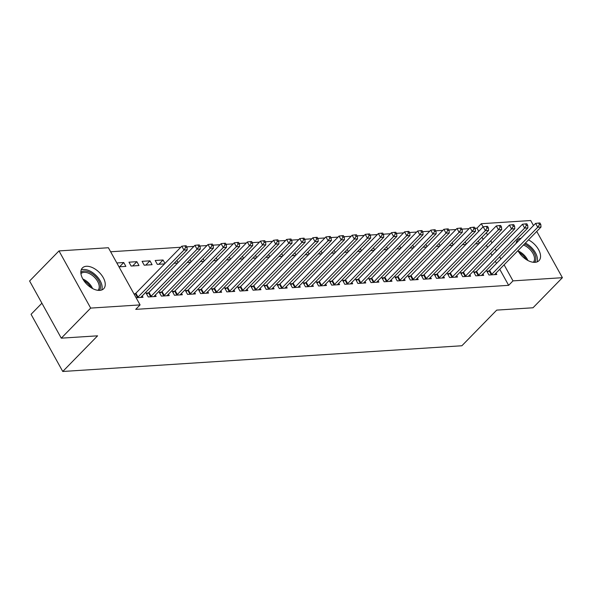 <?xml version="1.0" encoding="UTF-8"?>
<svg xmlns="http://www.w3.org/2000/svg" width="592" height="592" viewBox="0 0 592 592"><rect width="100%" height="100%" fill="white"/><g stroke="black" fill="none" stroke-linecap="round" stroke-linejoin="round"><path stroke-width="0.89" d="M528.464 239.893A14.874 8.577 -135.7 0 1 538.979 260.672A14.874 8.577 -135.7 0 1 535.02 262.33A14.874 8.577 -135.7 0 1 517.963 250.645M516.187 243.26A14.874 8.577 -135.7 0 1 517.704 239.886A14.874 8.577 -135.7 0 1 521.041 238.295M99.73 290.383A14.874 8.577 -135.7 0 1 84.708 281.829A14.874 8.577 -135.7 0 1 82.414 267.939A14.874 8.577 -135.7 0 1 86.373 266.282A14.874 8.577 -135.7 0 1 101.395 274.836A14.874 8.577 -135.7 0 1 103.689 288.726A14.874 8.577 -135.7 0 1 99.73 290.383M478.721 231.346L476.96 228.164L475.043 228.283M469.056 228.667L461.938 229.126M455.951 229.518L448.84 229.977M442.846 230.362L435.734 230.821M429.748 231.206L422.629 231.664M416.642 232.049L409.531 232.508M403.537 232.893L396.425 233.352M390.439 233.736L383.32 234.195M377.333 234.58L370.215 235.039M364.228 235.424L357.117 235.882M351.123 236.267L344.011 236.726M338.025 237.111L330.906 237.57M324.919 237.962L317.808 238.421M311.814 238.805L304.702 239.264M298.716 239.649L291.597 240.108M285.61 240.493L278.499 240.951M272.505 241.336L265.394 241.795M259.4 242.18L252.288 242.639M246.302 243.023L239.183 243.482M233.196 243.867L226.085 244.326M220.091 244.711L212.979 245.169M206.993 245.554L199.874 246.013M193.887 246.405L186.776 246.864M180.782 247.249L110.63 251.77M476.96 228.164L481.311 223.709L530.713 220.52L533.496 225.552M41.906 303.208L31.058 314.308L62.752 371.48L461.878 345.758L496.71 310.112L533.007 307.773L562.4 277.692L512.998 280.874L504.103 264.824M62.752 371.48L97.584 335.827L61.287 338.165L29.6 281L58.993 250.919L108.395 247.737L140.082 304.902L90.68 308.092L58.993 250.919M465.149 241.869L466.341 244.015M462.374 244.703L465.889 244.481M475.82 271.846L473.696 271.98L475.835 275.842L483.701 275.339L482.924 273.933M438.938 243.556L440.13 245.702M436.163 246.39L439.678 246.168M449.609 273.534L447.493 273.667L449.631 277.53L457.49 277.026L456.713 275.62M412.735 245.243L413.926 247.397M409.96 248.085L413.475 247.856M423.406 275.221L421.282 275.361L423.421 279.224L431.287 278.714L430.51 277.315M386.524 246.931L387.716 249.084M383.749 249.772L387.264 249.543M397.195 276.908L395.079 277.049L397.217 280.911L405.076 280.401L404.299 279.002M360.321 248.618L361.512 250.771M357.546 251.459L361.061 251.23M370.992 278.603L368.868 278.736L371.014 282.599L378.873 282.095L378.096 280.689M334.11 250.312L335.301 252.458M331.342 253.147L334.85 252.925M344.781 280.29L342.664 280.423L344.803 284.286L352.669 283.783L351.892 282.377M307.907 252L309.098 254.146M305.132 254.834L308.647 254.612M318.577 281.977L316.454 282.11L318.6 285.973L326.458 285.47L325.681 284.064M281.703 253.687L282.895 255.84M278.928 256.528L282.443 256.299M292.374 283.664L290.25 283.805L292.389 287.668L300.255 287.157L299.478 285.758M255.492 255.374L256.684 257.527M252.717 258.216L256.232 257.986M266.163 285.351L264.047 285.492L266.185 289.355L274.044 288.844L273.267 287.446M229.289 257.061L230.48 259.215M226.514 259.903L230.029 259.673M239.96 287.039L237.836 287.179L239.982 291.042L247.841 290.539L247.064 289.133M203.078 258.756L204.27 260.902M200.303 261.59L203.818 261.368M213.749 288.733L211.633 288.866L213.771 292.729L221.637 292.226L220.853 290.82M176.875 260.443L178.066 262.589M174.1 263.277L177.615 263.055M187.546 290.42L185.422 290.554L187.568 294.416L195.427 293.913L194.65 292.507M142.087 261.338L144.226 265.209L152.092 264.698L149.954 260.835L142.087 261.338M161.342 292.108L159.218 292.248L161.357 296.111L169.223 295.6L168.446 294.202M116.839 262.966L123.743 262.522L125.881 266.385L118.977 266.829M136.108 297.732L143.012 297.288L142.235 295.889M133.97 293.869L135.131 293.795M140.082 304.902L135.731 309.364L508.646 285.329L499.752 269.279M496.496 263.41L495.304 261.264M492.056 255.396L490.857 253.243M487.608 247.382L486.417 245.229M483.161 239.36L481.969 237.214M148.237 292.951L146.113 293.092L148.259 296.955L156.118 296.444L155.341 295.045M128.982 262.189L131.128 266.052L138.987 265.542L136.848 261.679L128.982 262.189M174.44 291.264L172.324 291.397L174.462 295.26L182.321 294.757L181.544 293.351M158.878 264.261L163.052 259.992L155.193 260.495L157.331 264.358L164.509 263.899M163.052 259.992L164.961 263.433M200.651 289.577L198.527 289.71L200.666 293.573L208.532 293.07L207.755 291.664M189.98 259.599L191.172 261.745M187.205 262.434L190.72 262.212M226.854 287.89L224.731 288.023L226.877 291.886L234.735 291.382L233.958 289.976M216.184 257.912L217.375 260.058M213.409 260.746L216.924 260.524M253.065 286.195L250.941 286.336L253.08 290.198L260.946 289.688L260.169 288.289M242.387 256.218L243.586 258.371M239.619 259.059L243.127 258.83M279.269 284.508L277.145 284.648L279.291 288.511L287.15 288.001L286.373 286.602M268.598 254.53L269.789 256.684M265.823 257.372L269.338 257.143M305.472 282.821L303.356 282.954L305.494 286.817L313.36 286.313L312.576 284.907M294.801 252.843L295.993 254.989M292.026 255.685L295.541 255.455M331.683 281.133L329.559 281.267L331.705 285.129L339.564 284.626L338.787 283.22M321.012 251.156L322.203 253.302M318.237 253.99L321.752 253.768M357.886 279.446L355.77 279.579L357.908 283.442L365.767 282.939L364.99 281.533M347.215 249.469L348.407 251.615M344.44 252.303L347.955 252.081M384.097 277.752L381.973 277.892L384.112 281.755L391.978 281.244L391.201 279.846M373.426 247.774L374.618 249.928M370.651 250.616L374.166 250.386M410.3 276.064L408.177 276.205L410.323 280.068L418.181 279.557L417.404 278.159M399.63 246.087L400.821 248.24M396.855 248.929L400.37 248.699M436.504 274.377L434.387 274.51L436.526 278.373L444.392 277.87L443.615 276.464M425.833 244.4L427.024 246.546M423.065 247.241L426.573 247.012M462.715 272.69L460.591 272.823L462.737 276.686L470.596 276.183L469.819 274.777M452.044 242.713L453.235 244.859M449.269 245.547L452.784 245.325M488.918 271.003L486.802 271.136L488.94 274.999L496.799 274.496L496.022 273.09M478.247 241.025L479.439 243.171M475.472 243.86L478.987 243.638M500.847 258.956L499.655 256.81M496.407 250.941L495.215 248.788M491.959 242.92L490.768 240.774M487.519 234.906L486.328 232.752M483.072 226.891L481.311 223.709M536.752 231.413L562.4 277.692M61.287 338.165L90.68 308.092M508.646 285.329L512.998 280.874M119.569 266.792L123.743 262.522M132.675 265.949L136.848 261.679M145.78 265.105L149.954 260.835M137.27 297.658L137.514 297.495A1.909 0.718 151 0 0 138.01 297.073L183.949 250.061L187.227 249.846L141.288 296.858A1.909 0.718 151 0 0 140.977 297.265L140.896 297.428M134.266 294.409L135.368 293.632A1.909 0.718 151 0 0 135.871 293.21L181.811 246.198L183.949 250.061L185.71 247.389L187.02 247.301L186.162 245.754L184.852 245.843L185.71 247.389M184.852 245.843L181.811 246.198M187.227 249.846L187.02 247.301M150.375 296.814L150.612 296.644A1.909 0.718 151 0 0 151.115 296.222L197.055 249.21L200.333 249.003L154.394 296.015A1.909 0.718 151 0 0 154.083 296.422L153.994 296.585M146.661 294.069L148.474 292.781A1.909 0.718 151 0 0 148.977 292.359L194.916 245.347L197.055 249.21L198.808 246.546L200.118 246.457L199.267 244.91L197.957 244.999L198.808 246.546M197.957 244.999L194.916 245.347M200.333 249.003L200.118 246.457M163.481 295.97L163.718 295.8A1.909 0.718 151 0 0 164.221 295.378L210.16 248.366L213.431 248.159L167.492 295.171A1.909 0.718 151 0 0 167.181 295.578L167.099 295.741M159.766 293.225L161.579 291.937A1.909 0.718 151 0 0 162.075 291.516L208.014 244.503L210.16 248.366L211.914 245.702L213.224 245.613L212.365 244.067L211.055 244.156L211.914 245.702M211.055 244.156L208.014 244.503M213.431 248.159L213.224 245.613M80.845 272.409A12.869 7.422 -135.7 0 1 92.448 273.859A12.869 7.422 -135.7 0 1 100.551 286.173A12.869 7.422 -135.7 0 1 99.249 290.398M97.991 290.332A11.914 6.875 44.3 0 0 99.227 286.38A11.914 6.875 44.3 0 0 91.686 274.954A11.914 6.875 44.3 0 0 80.941 273.674M101.706 289.984A14.778 8.525 44.3 0 0 102.12 286.868A14.778 8.525 44.3 0 0 94.187 273.77A14.778 8.525 44.3 0 0 81.2 269.952M524.475 243.978A12.869 7.422 -135.7 0 1 535.841 258.119A12.869 7.422 -135.7 0 1 534.539 262.352M533.281 262.278A11.914 6.875 44.3 0 0 534.517 258.327A11.914 6.875 44.3 0 0 523.454 245.021M536.996 261.938A14.778 8.525 44.3 0 0 537.41 258.822A14.778 8.525 44.3 0 0 525.37 243.06M517.896 241.514A14.778 8.525 44.3 0 0 516.49 241.899M176.586 295.127L176.823 294.957A1.909 0.718 151 0 0 177.319 294.535L223.258 247.523L226.536 247.315L180.597 294.328A1.909 0.718 151 0 0 180.286 294.735L180.205 294.89M172.864 292.381L174.677 291.094A1.909 0.718 151 0 0 175.18 290.672L221.119 243.66L223.258 247.523L225.019 244.851L226.329 244.77L225.471 243.223L224.161 243.312L225.019 244.851M224.161 243.312L221.119 243.66M226.536 247.315L226.329 244.77M189.684 294.283L189.921 294.113A1.909 0.718 151 0 0 190.424 293.691L236.363 246.679L239.642 246.472L193.702 293.484A1.909 0.718 151 0 0 193.392 293.891L193.31 294.046M185.969 291.538L187.782 290.25A1.909 0.718 151 0 0 188.286 289.828L234.225 242.816L236.363 246.679L238.117 244.008L239.434 243.926L238.576 242.38L237.266 242.468L238.117 244.008M237.266 242.468L234.225 242.816M239.642 246.472L239.434 243.926M202.79 293.44L203.026 293.269A1.909 0.718 151 0 0 203.53 292.848L249.469 245.835L252.747 245.628L206.8 292.633A1.909 0.718 151 0 0 206.49 293.047L206.408 293.203M199.075 290.694L200.888 289.407A1.909 0.718 151 0 0 201.384 288.985L247.33 241.973L249.469 245.835L251.223 243.164L252.532 243.083L251.674 241.536L250.364 241.617L251.223 243.164M250.364 241.617L247.33 241.973M252.747 245.628L252.532 243.083M215.895 292.596L216.132 292.426A1.909 0.718 151 0 0 216.628 292.004L262.574 244.992L265.845 244.777L219.906 291.789A1.909 0.718 151 0 0 219.595 292.204L219.514 292.359M212.173 289.851L213.986 288.563A1.909 0.718 151 0 0 214.489 288.141L260.428 241.129L262.574 244.992L264.328 242.32L265.638 242.239L264.779 240.692L263.47 240.774L264.328 242.32M263.47 240.774L260.428 241.129M265.845 244.777L265.638 242.239M228.993 291.752L229.23 291.582A1.909 0.718 151 0 0 229.733 291.16L275.672 244.148L278.95 243.934L233.011 290.946A1.909 0.718 151 0 0 232.7 291.36L232.619 291.516M225.278 289.007L227.091 287.719A1.909 0.718 151 0 0 227.594 287.298L273.534 240.285L275.672 244.148L277.433 241.477L278.743 241.395L277.885 239.849L276.575 239.93L277.433 241.477M276.575 239.93L273.534 240.285M278.95 243.934L278.743 241.395M242.098 290.909L242.335 290.739A1.909 0.718 151 0 0 242.838 290.317L288.778 243.305L292.056 243.09L246.117 290.102A1.909 0.718 151 0 0 245.798 290.517L245.717 290.672M238.384 288.163L240.197 286.876A1.909 0.718 151 0 0 240.7 286.454L286.639 239.442L288.778 243.305L290.531 240.633L291.841 240.552L290.99 239.005L289.68 239.087L290.531 240.633M289.68 239.087L286.639 239.442M292.056 243.09L291.841 240.552M255.204 290.058L255.441 289.895A1.909 0.718 151 0 0 255.944 289.473L301.883 242.461L305.154 242.246L259.215 289.259A1.909 0.718 151 0 0 258.904 289.666L258.822 289.828M251.489 287.32L253.302 286.032A1.909 0.718 151 0 0 253.798 285.61L299.737 238.598L301.883 242.461L303.637 239.79L304.947 239.701L304.088 238.162L302.778 238.243L303.637 239.79M302.778 238.243L299.737 238.598M305.154 242.246L304.947 239.701M268.309 289.214L268.546 289.051A1.909 0.718 151 0 0 269.042 288.63L314.981 241.617L318.259 241.403L272.32 288.415A1.909 0.718 151 0 0 272.009 288.822L271.928 288.985M264.587 286.476L266.4 285.189A1.909 0.718 151 0 0 266.903 284.767L312.842 237.755L314.981 241.617L316.742 238.946L318.052 238.857L317.194 237.318L315.884 237.399L316.742 238.946M315.884 237.399L312.842 237.755M318.259 241.403L318.052 238.857M281.407 288.371L281.644 288.2A1.909 0.718 151 0 0 282.147 287.779L328.086 240.766L331.365 240.559L285.425 287.571A1.909 0.718 151 0 0 285.115 287.978L285.026 288.141M277.692 285.633L279.505 284.338A1.909 0.718 151 0 0 280.009 283.916L325.948 236.904L328.086 240.766L329.84 238.102L331.15 238.014L330.299 236.467L328.989 236.556L329.84 238.102M328.989 236.556L325.948 236.904M331.365 240.559L331.15 238.014M294.513 287.527L294.749 287.357A1.909 0.718 151 0 0 295.253 286.935L341.192 239.923L344.47 239.716L298.523 286.728A1.909 0.718 151 0 0 298.213 287.135L298.131 287.298M290.798 284.782L292.611 283.494A1.909 0.718 151 0 0 293.107 283.072L339.053 236.06L341.192 239.923L342.946 237.259L344.255 237.17L343.397 235.623L342.087 235.712L342.946 237.259M342.087 235.712L339.053 236.06M344.47 239.716L344.255 237.17M307.618 286.683L307.855 286.513A1.909 0.718 151 0 0 308.351 286.091L354.297 239.079L357.568 238.872L311.629 285.884A1.909 0.718 151 0 0 311.318 286.291L311.237 286.447M303.896 283.938L305.709 282.65A1.909 0.718 151 0 0 306.212 282.229L352.151 235.216L354.297 239.079L356.051 236.408L357.361 236.326L356.502 234.78L355.193 234.869L356.051 236.408M355.193 234.869L352.151 235.216M357.568 238.872L357.361 236.326M320.716 285.84L320.953 285.67A1.909 0.718 151 0 0 321.456 285.248L367.395 238.236L370.673 238.028L324.734 285.041A1.909 0.718 151 0 0 324.423 285.448L324.342 285.603M317.001 283.094L318.814 281.807A1.909 0.718 151 0 0 319.317 281.385L365.257 234.373L367.395 238.236L369.156 235.564L370.466 235.483L369.608 233.936L368.298 234.025L369.156 235.564M368.298 234.025L365.257 234.373M370.673 238.028L370.466 235.483M333.821 284.996L334.058 284.826A1.909 0.718 151 0 0 334.561 284.404L380.501 237.392L383.779 237.185L337.84 284.197A1.909 0.718 151 0 0 337.521 284.604L337.44 284.759M330.107 282.251L331.92 280.963A1.909 0.718 151 0 0 332.423 280.541L378.362 233.529L380.501 237.392L382.254 234.721L383.564 234.639L382.713 233.093L381.403 233.174L382.254 234.721M381.403 233.174L378.362 233.529M383.779 237.185L383.564 234.639M346.927 284.153L347.164 283.982A1.909 0.718 151 0 0 347.667 283.561L393.606 236.548L396.877 236.334L350.938 283.346A1.909 0.718 151 0 0 350.627 283.76L350.545 283.916M343.205 281.407L345.025 280.12A1.909 0.718 151 0 0 345.521 279.698L391.46 232.686L393.606 236.548L395.36 233.877L396.67 233.796L395.811 232.249L394.501 232.33L395.36 233.877M394.501 232.33L391.46 232.686M396.877 236.334L396.67 233.796M360.032 283.309L360.269 283.139A1.909 0.718 151 0 0 360.765 282.717L406.704 235.705L409.982 235.49L364.043 282.502A1.909 0.718 151 0 0 363.732 282.917L363.651 283.072M356.31 280.564L358.123 279.276A1.909 0.718 151 0 0 358.626 278.854L404.565 231.842L406.704 235.705L408.465 233.033L409.775 232.952L408.917 231.405L407.607 231.487L408.465 233.033M407.607 231.487L404.565 231.842M409.982 235.49L409.775 232.952M373.13 282.465L373.367 282.295A1.909 0.718 151 0 0 373.87 281.873L419.809 234.861L423.088 234.647L377.148 281.659A1.909 0.718 151 0 0 376.838 282.073L376.749 282.229M369.415 279.72L371.228 278.432A1.909 0.718 151 0 0 371.732 278.011L417.671 230.998L419.809 234.861L421.563 232.19L422.873 232.108L422.022 230.562L420.712 230.643L421.563 232.19M420.712 230.643L417.671 230.998M423.088 234.647L422.873 232.108M386.236 281.614L386.472 281.452A1.909 0.718 151 0 0 386.976 281.03L432.915 234.018L436.193 233.803L390.246 280.815A1.909 0.718 151 0 0 389.936 281.222L389.854 281.385M382.521 278.876L384.334 277.589A1.909 0.718 151 0 0 384.83 277.167L430.769 230.155L432.915 234.018L434.669 231.346L435.978 231.257L435.12 229.718L433.81 229.8L434.669 231.346M433.81 229.8L430.769 230.155M436.193 233.803L435.978 231.257M399.341 280.771L399.578 280.608A1.909 0.718 151 0 0 400.074 280.186L446.02 233.174L449.291 232.959L403.352 279.972A1.909 0.718 151 0 0 403.041 280.379L402.96 280.541M395.619 278.033L397.432 276.745A1.909 0.718 151 0 0 397.935 276.323L443.874 229.311L446.02 233.174L447.774 230.503L449.084 230.414L448.225 228.875L446.916 228.956L447.774 230.503M446.916 228.956L443.874 229.311M449.291 232.959L449.084 230.414M412.439 279.927L412.676 279.757A1.909 0.718 151 0 0 413.179 279.335L459.118 232.33L462.396 232.116L416.457 279.128A1.909 0.718 151 0 0 416.146 279.535L416.065 279.698M408.724 277.189L410.537 275.894A1.909 0.718 151 0 0 411.04 275.472L456.98 228.468L459.118 232.33L460.879 229.659L462.189 229.57L461.331 228.024L460.021 228.112L460.879 229.659M460.021 228.112L456.98 228.468M462.396 232.116L462.189 229.57M425.544 279.084L425.781 278.913A1.909 0.718 151 0 0 426.284 278.492L472.224 231.479L475.502 231.272L429.563 278.284A1.909 0.718 151 0 0 429.244 278.691L429.163 278.854M421.83 276.338L423.643 275.051A1.909 0.718 151 0 0 424.138 274.629L470.085 227.617L472.224 231.479L473.977 228.815L475.287 228.727L474.436 227.18L473.119 227.269L473.977 228.815M473.119 227.269L470.085 227.617M475.502 231.272L475.287 228.727M438.65 278.24L438.887 278.07A1.909 0.718 151 0 0 439.39 277.648L485.329 230.636L488.6 230.429L442.661 277.441A1.909 0.718 151 0 0 442.35 277.848L442.268 278.011M434.928 275.495L436.741 274.207A1.909 0.718 151 0 0 437.244 273.785L483.183 226.773L485.329 230.636L487.083 227.964L488.393 227.883L487.534 226.336L486.224 226.425L487.083 227.964M486.224 226.425L483.183 226.773M488.6 230.429L488.393 227.883M451.755 277.396L451.992 277.226A1.909 0.718 151 0 0 452.488 276.804L498.427 229.792L501.705 229.585L455.766 276.597A1.909 0.718 151 0 0 455.455 277.004L455.374 277.16M448.033 274.651L449.846 273.363A1.909 0.718 151 0 0 450.349 272.942L496.288 225.929L498.427 229.792L500.188 227.121L501.498 227.039L500.64 225.493L499.33 225.582L500.188 227.121M499.33 225.582L496.288 225.929M501.705 229.585L501.498 227.039M464.853 276.553L465.09 276.383A1.909 0.718 151 0 0 465.593 275.961L511.532 228.949L514.811 228.741L468.871 275.754A1.909 0.718 151 0 0 468.561 276.161L468.472 276.316M461.138 273.807L462.951 272.52A1.909 0.718 151 0 0 463.455 272.098L509.394 225.086L511.532 228.949L513.286 226.277L514.596 226.196L513.745 224.649L512.435 224.731L513.286 226.277M512.435 224.731L509.394 225.086M514.811 228.741L514.596 226.196M477.959 275.709L478.195 275.539A1.909 0.718 151 0 0 478.699 275.117L524.638 228.105L527.909 227.89L481.969 274.903A1.909 0.718 151 0 0 481.659 275.317L481.577 275.472M474.244 272.964L476.057 271.676A1.909 0.718 151 0 0 476.553 271.254L522.492 224.242L524.638 228.105L526.392 225.434L527.701 225.352L526.843 223.806L525.533 223.887L526.392 225.434M525.533 223.887L522.492 224.242M527.909 227.89L527.701 225.352M491.064 274.866L491.301 274.695A1.909 0.718 151 0 0 491.797 274.274L537.743 227.261L541.014 227.047L495.075 274.059A1.909 0.718 151 0 0 494.764 274.473L494.683 274.629M487.342 272.12L489.155 270.833A1.909 0.718 151 0 0 489.658 270.411L535.597 223.399L537.743 227.261L539.497 224.59L540.807 224.509L539.948 222.962L538.639 223.043L539.497 224.59M538.639 223.043L535.597 223.399M541.014 227.047L540.807 224.509M137.514 297.495L135.368 293.632M138.01 297.073L135.871 293.21M150.612 296.644L148.474 292.781M151.115 296.222L148.977 292.359M163.718 295.8L161.579 291.937M164.221 295.378L162.075 291.516M82.843 279.01A11.914 6.875 -135.7 0 1 92.604 288.548M91.057 287.653A11.529 6.645 44.3 0 0 83.783 280.541M518.133 250.964A11.914 6.875 -135.7 0 1 527.894 260.502M526.347 259.599A11.529 6.645 44.3 0 0 519.073 252.488M176.823 294.957L174.677 291.094M177.319 294.535L175.18 290.672M189.921 294.113L187.782 290.25M190.424 293.691L188.286 289.828M203.026 293.269L200.888 289.407M203.53 292.848L201.384 288.985M216.132 292.426L213.986 288.563M216.628 292.004L214.489 288.141M229.23 291.582L227.091 287.719M229.733 291.16L227.594 287.298M242.335 290.739L240.197 286.876M242.838 290.317L240.7 286.454M255.441 289.895L253.302 286.032M255.944 289.473L253.798 285.61M268.546 289.051L266.4 285.189M269.042 288.63L266.903 284.767M281.644 288.2L279.505 284.338M282.147 287.779L280.009 283.916M294.749 287.357L292.611 283.494M295.253 286.935L293.107 283.072M307.855 286.513L305.709 282.65M308.351 286.091L306.212 282.229M320.953 285.67L318.814 281.807M321.456 285.248L319.317 281.385M334.058 284.826L331.92 280.963M334.561 284.404L332.423 280.541M347.164 283.982L345.025 280.12M347.667 283.561L345.521 279.698M360.269 283.139L358.123 279.276M360.765 282.717L358.626 278.854M373.367 282.295L371.228 278.432M373.87 281.873L371.732 278.011M386.472 281.452L384.334 277.589M386.976 281.03L384.83 277.167M399.578 280.608L397.432 276.745M400.074 280.186L397.935 276.323M412.676 279.757L410.537 275.894M413.179 279.335L411.04 275.472M425.781 278.913L423.643 275.051M426.284 278.492L424.138 274.629M438.887 278.07L436.741 274.207M439.39 277.648L437.244 273.785M451.992 277.226L449.846 273.363M452.488 276.804L450.349 272.942M465.09 276.383L462.951 272.52M465.593 275.961L463.455 272.098M478.195 275.539L476.057 271.676M478.699 275.117L476.553 271.254M491.301 274.695L489.155 270.833M491.797 274.274L489.658 270.411"/></g></svg>
